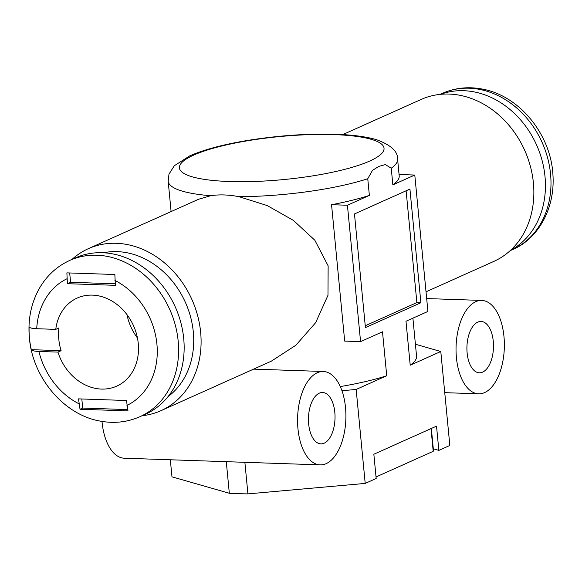 <?xml version="1.0" encoding="UTF-8"?>
<svg xmlns="http://www.w3.org/2000/svg" width="582" height="582" viewBox="0 0 582 582"><rect width="100%" height="100%" fill="white"/><g stroke="black" fill="none" stroke-linecap="round" stroke-linejoin="round"><path stroke-width="0.87" d="M456.433 357.777A46.72 24.131 91.9 0 0 478.615 393.81A46.72 24.131 91.9 0 0 504.318 347.941A46.72 24.131 91.9 0 0 481.787 300.436A46.72 24.131 91.9 0 0 456.433 357.777M297.969 428.839A46.72 24.131 91.9 0 0 320.158 464.873A46.72 24.131 91.9 0 0 345.861 418.996A46.72 24.131 91.9 0 0 323.33 371.491A46.72 24.131 91.9 0 0 297.969 428.839M102.01 421.426A46.72 24.131 91.9 0 0 102.076 422.183A46.72 24.131 91.9 0 0 124.257 458.209L320.158 464.873M323.33 371.491L253.614 369.119L160.996 410.659A88.762 73.681 -114.2 0 0 191.907 299.519A88.762 73.681 -114.2 0 0 88.355 248.674A88.762 73.681 -114.2 0 0 71.979 259.434M142.066 415.73A88.762 73.681 -114.2 0 0 160.996 410.659M253.607 369.126L271.27 361.204L295.882 345.235L315.655 322.683L327.979 295.3L328.139 265.85L314.833 240.228L293.386 220.382L267.247 205.584L239.027 196.687A115.236 24.204 -5.5 0 0 367.759 178.739L372.465 170.381L378.809 166.408L385.349 164.59L391.25 168.205A115.236 24.204 -5.5 0 0 397.593 159.141C397.942 151.393 390.769 144.86 376.088 139.542C364.718 136.319 349.753 134.522 331.187 134.166C304.19 133.729 276.341 135.817 247.634 140.444C223.415 144.445 204.151 149.574 189.834 155.831L174.287 165.761L168.969 174.193L168.183 181.235A115.236 24.204 -5.5 0 0 210.699 195.727C219.145 194.366 228.588 194.686 239.027 196.687M210.699 195.727L198.629 199.226L88.355 248.674M415.417 344.246L440.785 351.506L449.835 445.47L438.857 450.388L436.522 426.14L373.848 454.244L376.183 478.491L365.205 483.416L247.917 493.885A142.488 29.929 174.5 0 1 229.323 493.26L171.974 476.847L170.33 459.78M420.881 302.735L409.932 189.07L354.474 213.943L365.416 327.601L420.881 302.735L416.879 302.596L406.112 190.787M440.785 351.506L410.215 365.212L405.989 321.264L427.916 311.435L414.784 175.044L392.85 184.872L391.25 168.205M340.295 386.572A115.236 24.204 -5.5 0 0 386.724 375.746L382.498 331.798L360.571 341.634L347.432 205.242L369.366 195.407L367.759 178.739M386.724 375.746L356.162 389.46L341.954 390.726M365.205 483.416L356.162 389.46M433.306 448.802L438.857 450.388M347.432 205.242L331.551 204.704L344.682 341.096L360.571 341.634M414.784 175.044L399.07 174.505M397.593 159.141L399.194 175.815A115.236 24.204 174.5 0 1 392.85 184.872M369.366 195.407A115.236 24.204 174.5 0 1 331.551 204.704M365.241 325.753L416.879 302.596M410.215 365.212A115.236 24.204 -5.5 0 0 416.559 356.155L412.9 318.165M229.323 493.26L226.282 461.679M247.917 493.885L244.877 462.312M308.671 424.045A25.695 13.27 91.9 0 0 320.871 443.862A25.695 13.27 91.9 0 0 335.006 418.633A25.695 13.27 91.9 0 0 322.617 392.501A25.695 13.27 91.9 0 0 308.671 424.045M467.128 352.983A25.695 13.27 91.9 0 0 479.328 372.8A25.695 13.27 91.9 0 0 493.471 347.57A25.695 13.27 91.9 0 0 481.074 321.446A25.695 13.27 91.9 0 0 467.128 352.983M426.024 291.808L493.762 261.434A88.762 73.681 -114.2 0 0 524.673 150.294A88.762 73.681 -114.2 0 0 421.128 99.449L342.718 134.609M69.825 260.394L75.369 257.913A85.649 71.099 65.8 0 1 175.284 306.969A85.649 71.099 65.8 0 1 145.456 414.209L139.913 416.697A85.649 71.099 65.8 0 0 169.74 309.457A85.649 71.099 65.8 0 0 69.825 260.394C57.487 266.032 47.666 274.813 40.347 286.722C31.326 301.956 27.681 319.045 29.398 338.004C32.585 377.194 63.212 414.202 99.224 420.917C113.468 423.754 127.029 422.35 139.913 416.697M67.41 283.696L115.389 285.326L114.858 274.5L66.879 272.871L67.41 283.696L70.582 282.277L69.695 273.06M127.989 410.892L126.476 400.503L78.505 398.874L80.018 409.262L127.989 410.892M78.977 403.784A70.073 58.171 65.8 0 1 38.907 351.455C34.534 351.281 31.995 350.684 31.29 349.666A82.535 68.509 65.8 0 1 29.486 338.28A82.535 68.509 65.8 0 1 29.1 326.938C29.806 327.957 32.352 328.546 36.717 328.721A70.073 58.171 65.8 0 1 66.937 278.778M38.907 351.455L57.953 352.103L61.125 350.684A48.277 40.071 65.8 0 1 58.804 339.277A48.277 40.071 65.8 0 1 58.935 327.95L55.763 329.368L36.717 328.721M31.29 349.666L61.125 350.684M115.236 283.79L70.582 282.277M127.64 409.59L82.695 408.062L81.822 398.983M82.695 408.062L80.018 409.262M55.763 329.368A48.277 40.071 65.8 0 1 77.195 298.049A48.277 40.071 65.8 0 1 133.511 325.702A48.277 40.071 65.8 0 1 116.698 386.15A48.277 40.071 65.8 0 1 57.953 352.103M137.432 337.96A48.277 40.071 65.8 0 1 126.971 314.622M103.458 252.755A80.2 66.574 65.8 0 1 185.418 302.422A80.2 66.574 65.8 0 1 167.994 396.662M510.487 250.362A85.649 71.099 -114.2 0 0 536.575 144.954A85.649 71.099 -114.2 0 0 440.516 94.328M431.349 428.461L433.357 449.369A123.02 25.841 174.5 0 1 433.204 451.319L376.037 476.949M433.204 451.319L431.015 428.614M193.77 155.074A102.774 21.585 -5.5 0 0 280.408 179.867A102.774 21.585 -5.5 0 0 370.981 139.251A102.774 21.585 -5.5 0 0 193.77 155.074M114.916 280.415A70.073 58.171 65.8 0 1 156.914 344.137A70.073 58.171 65.8 0 1 126.949 405.421M510.138 250.675L512.298 249.707A85.649 71.099 -114.2 0 0 542.126 142.466A85.649 71.099 -114.2 0 0 442.204 93.411L440.05 94.379M444.75 392.661L478.615 393.81M426.671 298.559L481.787 300.436M168.183 181.235L171.101 211.564M512.298 249.707C536.546 239.755 555.519 210.226 552.9 174.229C550.594 134.318 519.588 95.994 482.885 89.184C468.641 86.347 455.08 87.758 442.204 93.411"/></g></svg>
